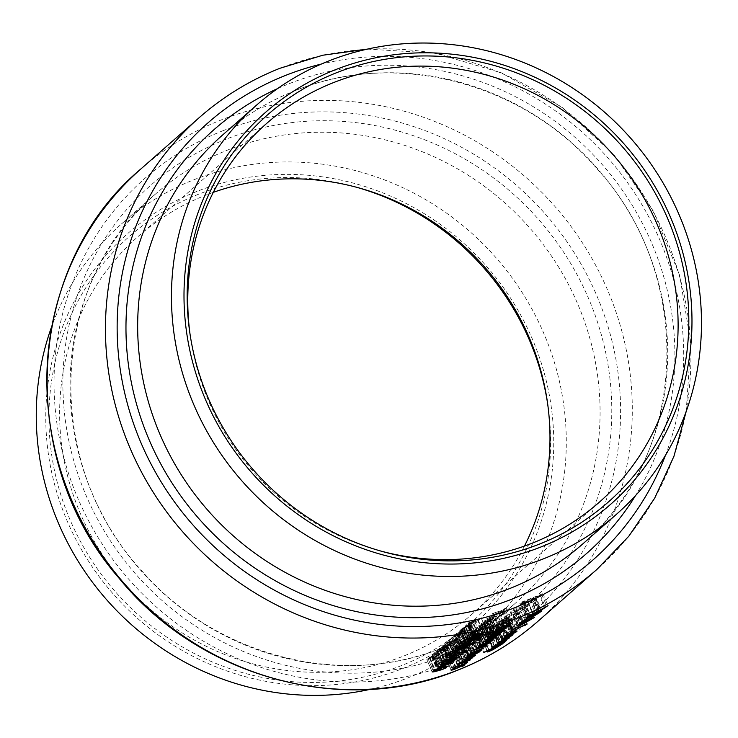 <?xml version="1.0" encoding="UTF-8"?>
<svg xmlns="http://www.w3.org/2000/svg" width="738" height="738" viewBox="0 0 738 738"><rect width="100%" height="100%" fill="white"/><g stroke="black" fill="none" stroke-linecap="round" stroke-linejoin="round"><path stroke-width="0.55" stroke-dasharray="3.69 2.77" d="M370.31 689.32A272.451 259.121 48.7 0 0 408.511 677.65A272.451 259.121 48.7 0 0 481.231 633.241A272.451 259.121 48.7 0 0 522.744 293.438A272.451 259.121 48.7 0 0 194.057 179.694A272.451 259.121 48.7 0 0 121.327 224.094A272.451 259.121 48.7 0 0 51.559 326.962M196.991 191.382A261.123 248.346 48.7 0 0 67.481 521.683A261.123 248.346 48.7 0 0 402.533 668.628A261.123 248.346 48.7 0 0 532.043 338.336A261.123 248.346 48.7 0 0 196.991 191.382M357.192 187.434A257.885 245.265 48.7 0 0 355.282 186.898A257.885 245.265 48.7 0 0 198.273 194.343A257.885 245.265 48.7 0 0 70.359 520.539A257.885 245.265 48.7 0 0 401.251 665.667A257.885 245.265 48.7 0 0 547.965 405.937A257.885 245.265 48.7 0 0 547.679 403.981M213.3 192.35A252.055 239.721 48.7 0 0 205.607 195.229A252.055 239.721 48.7 0 0 138.329 236.308A252.055 239.721 48.7 0 0 99.925 550.677A252.055 239.721 48.7 0 0 404.009 655.907A252.055 239.721 48.7 0 0 471.287 614.819A252.055 239.721 48.7 0 0 524.45 546.074M190.072 334.434A252.055 239.721 48.7 0 0 190.349 336.371A252.055 239.721 48.7 0 0 378.668 550.474A252.055 239.721 48.7 0 0 380.559 550.991M521.554 602.097L542.891 593.675L534.746 598.269L524.321 602.586C520.511 604.035 519.091 604.311 520.05 603.416L521.554 602.097L527.679 616.313M542.891 593.675L548.02 605.594M534.746 598.269L540.142 610.787M530.853 599.496L536.388 612.355M524.321 602.586L530.179 616.175M525.853 618.057L520.05 603.416L526.166 617.641M539.524 595.575L533.03 597.974C531.812 598.85 532.541 598.804 535.207 597.845L539.524 595.575L544.792 607.808M540.198 594.976L545.419 607.088M535.207 597.845L540.659 610.501M538.15 611.645L532.522 598.573L533.03 597.974L538.574 610.843M533.362 597.679L538.943 610.64M531.175 598.536L522.532 602.291C521.296 603.195 522.061 603.149 524.829 602.153L531.175 598.536L536.858 611.747M529.552 599.846L535.308 613.223M524.829 602.153L530.742 615.898M528.067 616.95L522.024 602.909L522.532 602.291L528.417 615.962M523.242 601.673L529.229 615.575M445.254 667.955L439.368 654.283L437.975 654.606L440.595 653.914L429.996 658.656L426.988 659.283L431.933 656.783L428.308 658.757L430.189 658.434L439.267 654.44L445.152 668.121M437.975 654.606L443.787 668.093M438.28 654.338L444.091 667.835M446.674 667.493L440.734 653.711L446.407 667.42M436.241 656.11L441.979 669.431M433.972 656.811L439.497 669.652M432.505 657.576L438.049 670.445M429.996 658.656L435.438 671.294M432.099 671.82L426.813 659.541L432.265 671.534M431.933 656.783L437.431 669.541M431.629 657.051L437.053 669.643M429.571 657.992L434.885 670.325M433.52 671.432L428.16 658.979L433.51 670.842M430.189 658.434L435.697 671.229M433.972 656.442L439.617 669.56M440.835 669.467L435.116 656.174L441.01 669.181M436.555 655.842L442.357 669.329M434.036 654.689L442.486 652.254L429.138 657.549L434.036 654.689L439.497 667.392M442.486 652.254L448.427 666.054M442.422 652.309L448.353 666.063M433.455 655.842L438.723 668.075M433.068 656.183L438.335 668.416M431.739 656.709L437.21 669.412M432.127 656.368L437.523 668.896M429.138 657.549L434.433 669.846M429.442 657.281L434.737 669.578M432.431 656.1L437.902 668.794M434.765 654.689L433.76 655.575L439.387 653.361L434.765 654.689L440.199 667.3M433.76 655.575L439.027 667.807M439.387 653.361L445.088 666.608M444.746 649.458L432.302 654.763L444.746 649.458L450.632 663.102M445.881 649.108L451.813 662.881M445.254 649.652L451.019 663.028M432.302 654.763L437.597 667.06M432.606 654.505L437.902 666.801M444.23 649.91L450.106 663.563M439.94 664.892L434.654 652.623L442.717 648.748L448.4 647.051L440.42 650.768L434.783 652.42L440.06 664.67M442.717 648.748L448.363 661.857M454.47 660.648L448.529 646.857L454.221 660.565M440.42 650.768L445.992 663.711M453.04 661.128L447.145 647.447L436.103 651.912L447.062 647.586L452.957 661.266M440.724 650.492L446.379 663.61M437.597 651.672L443.077 664.394M441.37 664.486L436.01 652.041L441.315 664.015M455.586 658.868L449.7 645.197L447.376 645.851L450.9 644.855L446.029 647.272L439.451 649.126L436.545 651.036L438.842 649.016L446.222 647.041L449.58 645.363L455.475 659.043M447.376 645.851L453.141 659.246M447.68 645.584L453.446 658.979M456.988 658.416L451.047 644.625L456.702 658.324M446.029 647.272L451.739 660.547M439.451 649.126L444.682 661.285M437.874 650.51L442.966 662.337M436.545 651.036L441.841 663.333M438.842 649.016L444.138 661.313M442.892 648.047L448.483 661.036M446.222 647.041L452.007 660.473M444.433 645.547L452.883 643.102L439.534 648.407L444.433 645.547L449.894 658.241M452.883 643.102L458.824 656.912M452.818 643.158L458.75 656.921M443.852 646.7L449.119 658.923M443.464 647.041L448.732 659.274M442.136 647.567L447.606 660.261M442.523 647.226L447.92 659.744M439.534 648.407L444.829 660.704M439.839 648.139L445.134 660.436M442.828 646.958L448.298 659.652M445.162 645.547L444.156 646.433L449.783 644.209L445.162 645.547L450.595 658.158M444.156 646.433L449.424 658.665M449.783 644.209L455.484 657.457M455.143 640.307L442.699 645.621L455.143 640.307L461.029 653.96M456.278 639.957L462.209 653.73M455.65 640.51L461.416 653.886M442.699 645.621L447.994 657.918M443.003 645.353L448.298 657.65M454.626 640.769L460.503 654.421M458.861 637.687L457.468 638.905L456.139 639.431L457.292 638.425L448.621 642.466L445.235 643.232L458.861 637.687L464.792 651.46M457.468 638.905L463.15 652.097M456.139 639.431L462.025 653.084M457.292 638.425L463.095 651.903M454.064 639.606L459.719 652.733M453.916 639.855L459.488 652.789M448.621 642.466L454.082 655.141M450.346 655.768L445.051 643.49L450.512 655.482M449.922 640.879L455.401 653.619M449.617 641.147L455.032 653.72M451.794 655.344L446.425 642.89L451.757 654.818M448.972 642.18L454.507 655.04M458.372 653.056L452.643 640.335L458.326 653.527M456.019 652.069L450.65 639.597L448.492 640.446L449.848 639.772L455.198 652.198M453.778 652.724L448.492 640.446L449.285 640.27L454.507 652.392M469.765 633.674L483.021 628.296L470.53 634.339L480.429 630.584L467.468 635.695L479.94 629.662L469.765 633.674L476.028 648.213M470.069 633.407L476.333 647.946M483.021 628.296L489.395 643.084M482.966 628.352L489.322 643.121M470.53 634.339L476.785 648.85M480.733 630.317L487.098 645.104M480.429 630.584L486.739 645.252M467.468 635.695L473.731 650.233M467.541 635.639L473.805 650.178M479.94 629.662L486.259 644.32M473.538 630.363L486.49 625.252L484.266 626.977L477.08 630.307C472.975 631.894 471.444 632.226 472.486 631.285L473.538 630.363L479.801 644.901M486.49 625.252L492.864 640.04M484.266 626.977L490.502 641.451M477.08 630.307L483.372 644.92M478.372 646.35L472.108 631.793L472.486 631.285L478.75 645.824M484.857 626.036L474.562 630.104L473.538 631.165L477.385 630.04L484.857 626.036L491.176 640.704M474.562 630.104L480.789 644.56M483.224 627.309L489.589 642.097M477.385 630.04L483.731 644.781M473.538 631.165L479.543 645.123M482.403 642.521L476.148 627.983L484.211 624.108L489.894 622.42L481.914 626.128L476.278 627.789L482.532 642.318M484.211 624.108L490.558 638.859M496.388 637.014L490.023 622.226L496.167 636.977M481.914 626.128L488.205 640.741M495.014 637.614L488.639 622.817L477.597 627.272L488.556 622.946L494.93 637.743M482.218 625.861L488.574 640.602M479.091 627.032L485.41 641.7M483.787 641.986L477.504 627.401L483.759 641.59M485.004 640.233L478.741 625.704L486.812 621.82L492.495 620.132L484.515 623.841L478.879 625.501L485.134 640.03M486.812 621.82L493.159 636.571M498.989 634.726L492.624 619.938L498.768 634.689M484.515 623.841L490.807 638.453M497.615 635.326L491.24 620.529L480.198 624.985L491.157 620.658L497.523 635.455M484.82 623.573L491.176 638.324M481.693 624.745L488.012 639.412M486.388 639.698L480.106 625.114L486.36 639.302M487.606 637.946L481.342 623.416L489.405 619.542L495.097 617.844L487.117 621.562L481.471 623.213L487.726 637.743M489.405 619.542L495.761 634.283M501.591 632.438L495.226 617.651L501.36 632.401M487.117 621.562L493.408 636.165M500.216 633.038L493.842 618.241L482.79 622.706L493.759 618.379L500.124 633.167M487.421 621.285L493.768 636.036M484.294 622.466L490.604 637.125M488.99 637.42L482.707 622.826L488.962 637.023M490.198 635.658L483.944 621.128L492.006 617.254L497.689 615.557L489.709 619.274L484.073 620.935L490.327 635.455M492.006 617.254L498.362 631.996M504.192 630.151L497.818 615.363L503.962 630.114M489.709 619.274L496.001 633.887M502.809 630.75L496.443 615.962L485.392 620.418L496.351 616.092L502.726 630.879M490.023 619.007L496.37 633.748M486.895 620.178L493.205 634.837M491.591 635.132L485.309 620.547L491.554 634.735M499.239 613.389L486.794 618.702L499.239 613.389L505.613 628.186M500.373 613.038L506.738 627.826M499.746 613.592L505.982 628.066M486.794 618.702L493.058 633.241M487.098 618.435L493.353 632.973M498.722 613.85L505.096 628.638M501.84 611.101L489.395 616.415L501.84 611.101L508.214 625.898M502.975 610.75L509.34 625.538M502.347 611.304L508.583 625.778M489.395 616.415L495.65 630.953M489.691 616.147L495.954 630.686M501.323 611.562L507.689 626.35M527.984 601.562C534.69 598.988 537.495 598.352 536.406 599.643C534.044 601.452 529.321 603.795 522.236 606.664C515.539 609.228 512.772 609.856 513.934 608.527C516.305 606.728 520.991 604.404 527.984 601.562L533.712 614.865M541.904 610.99L536.775 599.081L536.406 599.643L541.332 611.082M522.236 606.664L527.901 619.809M519.653 623.342L513.528 609.118L513.934 608.527L520.069 622.789M522.744 606.23C528.454 603.896 532.273 601.996 534.192 600.52C535.161 599.431 532.928 599.92 527.495 601.996C521.812 604.311 518.03 606.193 516.139 607.651C515.069 608.785 517.273 608.315 522.744 606.23L528.463 619.514M539.764 612.282L534.506 600.068L539.432 612.678M521.867 622.226L515.807 608.158L516.139 607.651L522.052 621.378M527.495 601.996L533.159 615.151M529.543 605.409L505.567 616.156L513.777 612.254L516.296 610.031L510.853 611.507L529.543 605.409L534.681 617.328M529.469 605.474L534.598 617.374M505.567 616.156L511.692 630.372M506.111 615.676L512.237 629.892M513.777 612.254L519.663 625.925M516.296 610.031L522.098 623.509M510.299 611.986L516.425 626.211M510.853 611.507L516.969 625.732M516.222 611.156L525.355 607.079L518.214 609.404L516.222 611.156L521.784 624.062M525.355 607.079L530.668 619.422M518.214 609.404L523.934 622.678M527.172 623.942L522.034 612.023L513.786 616.747L519.432 613.509C520.484 612.374 518.334 612.826 512.975 614.855C506.988 617.319 503.067 619.293 501.222 620.778C500.106 621.783 501.554 621.571 505.567 620.132L509.617 617.632L507.255 619.708C500.512 622.337 497.781 622.964 499.072 621.599L513.39 614.45C520.179 611.857 522.91 611.258 521.6 612.66L526.517 624.062M514.912 616.516L520.198 628.785M513.786 616.747L519.229 629.394M525.022 625.234L519.755 613.01L519.432 613.509L524.672 625.667M512.975 614.855L518.639 627.992M506.914 635.372L500.853 621.295L501.222 620.778L507.117 634.477M505.567 620.132L511.406 633.674M507.421 618.499L513.261 632.042M509.617 617.632L515.345 630.953M507.255 619.708L512.762 632.484M504.755 636.46L498.63 622.235L499.072 621.599L505.216 635.861M505.521 617.89L511.535 631.848M513.39 614.45L519.118 627.743M496.01 624.56L511.6 618.407L508.805 619.754L510.382 619.616L509.414 620.206L495.512 625.003L496.01 624.56L502.135 638.785M511.6 618.407L517.07 631.119M511.102 618.85L516.517 631.424M508.805 619.754L514.34 632.614M515.963 632.134L510.493 619.44L515.779 632.152M509.414 620.206L514.746 632.586M508.03 620.621L513.602 633.573M514.202 633.103L508.63 620.178L514.128 633.204M506.01 620.898L511.665 634.025M495.512 625.003L501.628 639.219M504.746 608.546L506.074 608.029L503.989 609.856L492.486 613.536L503.178 609.929L504.746 608.546L511.111 623.342M506.074 608.029L512.44 622.817M503.989 609.856L510.161 624.182M492.486 613.536L498.74 628.056M493.298 613.084L499.561 627.632M503.178 609.929L509.552 624.717M478.058 637.558L499.395 629.145L496.01 630.722L497.532 630.916L487.366 635.971C482.532 637.817 480.53 638.259 481.37 637.3L486.13 634.615L477.56 638.001L478.058 637.558L484.322 652.097M499.395 629.145L504.875 641.857M498.897 629.579L504.312 642.161M496.01 630.722L501.582 643.647M503.298 643.213L497.818 630.492L502.855 643.278M487.366 635.971L493.15 649.394M487.209 651.949L481.37 637.3L487.504 651.543M486.13 634.615L492.098 648.471M477.56 638.001L483.824 652.54M487.846 635.538L495.622 631.673C496.323 630.907 494.801 631.239 491.065 632.669L483.298 636.534C482.67 637.263 484.183 636.931 487.846 635.538L493.694 649.117M501.434 644.274L495.853 631.322L501.185 644.588M489.165 650.934L483.095 636.857L489.248 650.335M491.065 632.669L496.858 646.11M496.729 627.881L503.676 625.372L488.399 632.051L500.539 628.139L492.947 631.138C487.781 633.204 485.632 633.767 486.49 632.798L496.729 627.881L502.569 641.423M504.183 624.938L509.654 637.65M503.676 625.372L509.1 637.955M492.726 629.735L498.63 643.453M494.248 646.451L488.178 632.365L494.34 645.842M490.087 631.977L496.065 645.861M501.037 627.697L506.517 640.409M500.539 628.139L505.954 640.713M492.947 631.138L498.722 644.551M492.292 647.475L486.167 633.259L486.49 632.798L492.624 647.041M506.452 621.82L507.486 622.162L497.264 627.217C492.449 629.062 490.475 629.496 491.342 628.536L501.48 623.509L506.452 621.82L512.043 634.818M513.261 634.449L507.781 621.728L512.799 634.514M503.371 624.533L508.897 637.374M497.264 627.217L503.058 640.649M497.163 643.195L491.342 628.536L497.477 642.77M501.48 623.509L507.329 637.097M497.753 626.783L505.567 622.918C506.176 622.199 504.644 622.549 500.964 623.951L493.261 627.78C492.597 628.508 494.091 628.186 497.753 626.783L503.611 640.372M511.36 635.547L505.779 622.604L511.13 635.833M499.109 642.189L493.039 628.103L499.202 641.562M500.964 623.951L506.757 637.392M464.045 649.957L458.289 636.58L456.13 637.429L457.486 636.756L463.233 650.104M461.822 650.658L456.13 637.429L456.923 637.254L462.551 650.316M457.274 650.962L451.905 638.49L449.746 639.339L451.103 638.665L456.453 651.091M455.032 651.617L449.746 639.339L450.54 639.163L455.761 651.294M467.375 646.599L461.748 633.536L461.121 633.324L461.748 633.536L459.257 634.975L451.951 637.401L461.121 633.324L466.85 646.617M459.257 634.975L464.903 648.084M455.549 636.599L461.038 649.339M457.062 649.975L451.767 637.669L457.237 649.671M458.104 634.348L463.667 647.263M455.844 636.331L460.586 633.988L453.114 636.94L455.844 636.331L461.407 649.246M466.453 647.115L460.586 633.988L466.333 647.327M458.344 649.597L452.984 637.143L458.326 649.043M457.791 634.625L463.279 647.364M456.388 633.582L469.645 628.204L457.154 634.246L467.043 630.483L454.091 635.602L466.564 629.569L456.388 633.582L461.684 645.879M456.693 633.315L461.988 645.612M469.645 628.204L475.576 641.977M469.58 628.259L475.503 641.995M457.154 634.246L462.532 646.746M467.348 630.224L473.279 643.997M467.043 630.483L472.91 644.099M454.091 635.602L459.387 647.899M454.156 635.538L459.451 647.835M466.564 629.569L472.311 642.918M462.874 629.966L464.202 629.449L461.573 631.11L462.874 629.966L468.409 642.835M464.202 629.449L469.811 642.466M462.901 630.593L468.233 642.982M461.573 631.11L467.108 643.979M466.637 642.733L461.259 630.261L459.101 631.11L460.466 630.437L465.816 642.863M464.386 643.388L459.101 631.11L459.903 630.935L465.124 643.056M470.318 625.916L460.549 629.92L470.752 625.538L470.318 625.916L476.001 639.126M474.137 624.413L480.078 638.213M473.833 624.68L479.709 638.324M470.014 626.184L475.632 639.228M469.58 626.562L475.143 639.477M468.418 627.023L474.156 640.344M468.851 626.645L474.516 639.8M460.549 629.92L465.844 642.217M460.844 629.652L466.148 641.949M469.156 626.377L474.885 639.698M469.589 625.999L475.318 639.311M470.752 625.538L476.536 638.979M471.619 624.772L461.85 628.776L469.202 624.616C472.108 623.509 473.307 623.241 472.781 623.831L469.866 625.464L471.619 624.772L477.403 638.213M471.314 625.04L477.034 638.324M461.85 628.776L467.145 641.073M462.145 628.508L467.44 640.805M468.279 639.966L462.994 627.687L463.787 627.863L468.842 639.597M469.202 624.616L474.765 637.531M478.741 637.005L472.957 623.573L478.409 636.894M469.866 625.464L475.503 638.564M466.859 626.654L471.61 624.293L464.147 627.245L466.859 626.654L472.421 639.56M477.486 637.411L471.61 624.293L477.357 637.632M469.377 639.901L464.008 627.438L469.359 639.339M468.888 624.883L474.377 637.632M476.711 633.204L464.267 638.518L476.711 633.204L483.086 648.001M477.846 632.853L484.211 647.641M477.218 633.407L483.455 647.881M464.267 638.518L470.53 653.056M464.571 638.25L470.835 652.789M476.195 633.665L482.569 648.453M475.226 635.16L473.842 636.377L472.514 636.903L473.658 635.888L464.986 639.929L461.601 640.695L475.226 635.16L481.6 649.947M473.842 636.377L480.014 650.704M472.514 636.903L478.888 651.691M473.658 635.888L479.977 650.547M470.438 637.078L476.739 651.709M470.291 637.328L476.517 651.783M464.986 639.929L471.259 654.486M467.68 655.492L461.425 640.953L467.855 655.224M466.287 638.352L472.606 653.01M465.982 638.619L472.246 653.148M469.082 654.947L462.8 640.363L469.073 654.495M465.346 639.643L471.674 654.338M475.447 652.152L469.017 637.798L475.373 652.558M465.078 657.761L458.944 643.029L466.886 639.357L472.569 637.66L464.589 641.377L458.944 643.029L465.208 657.558M466.886 639.357L473.233 654.099M479.063 652.254L472.698 637.466L478.842 652.217M464.589 641.377L470.881 655.981M477.689 652.853L471.314 638.056L460.263 642.521L471.231 638.195L477.597 652.982M464.894 641.101L471.241 655.851M461.767 642.281L468.076 656.94M466.462 657.235L460.18 642.65L466.434 656.838M456.204 645.602L469.165 640.492L463.612 643.693L460.992 644.394L461.887 643.508L455.909 645.87L462.468 660.141M469.165 640.492L475.53 655.279M467.532 641.829L473.731 656.22M463.612 643.693L469.921 658.342M467.348 659.172L461.001 644.431L467.339 659.135M461.887 643.508L468.169 658.111M455.909 645.87L462.163 660.409M463.907 643.425L467.532 641.285L462.597 643.518L463.907 643.425L470.272 658.213M468.658 658.637L462.292 643.877L468.778 657.89M463.215 642.982L469.516 657.613M467.532 641.285L473.851 655.953M468.427 622.992L481.241 618.001L469.174 623.462L478.372 620.529L464.968 626.036L474.912 621.802L466.877 624.348L477.449 619.588L468.427 622.992L473.722 635.289M468.731 622.715L474.027 635.012M481.241 618.001L487.172 631.774M481.194 618.038L487.117 631.783M469.174 623.462L474.534 635.907M478.409 620.492L484.34 634.265M478.372 620.529L484.285 634.274M464.968 626.036L470.263 638.333M465.272 625.769L470.567 638.066M474.912 621.802L480.604 635.012M466.813 624.413L472.108 636.71M466.877 624.348L472.172 636.645M477.449 619.588L483.159 632.844M458.593 649.791L457.209 651.008L455.881 651.534L457.025 650.519L448.353 654.569L444.968 655.335L458.593 649.791L464.958 664.578M457.209 651.008L463.372 665.335M455.881 651.534L462.246 666.331M457.025 650.519L463.335 665.178M453.805 651.709L460.106 666.34M453.658 651.958L459.885 666.414M448.353 654.569L454.626 669.117M451.047 670.122L444.793 655.584L451.222 669.855M449.654 652.982L455.964 667.65M449.35 653.25L455.614 667.779M452.44 669.578L446.158 654.993L452.44 669.126M448.704 654.283L455.032 668.969M458.815 666.783L452.385 652.438L458.741 667.189M457.505 648.813L461.029 647.807L456.158 650.224L449.58 652.078L446.674 653.988L448.972 651.968L456.352 650.003L459.719 648.315L457.505 648.813L463.879 663.591M466.204 662.945L459.829 648.149L466.084 663.111M457.809 648.545L464.174 663.324M467.551 662.373L461.176 647.586L467.283 662.337M456.158 650.224L462.468 664.883M449.58 652.078L455.752 666.414M448.003 653.462L454.064 667.539M446.674 653.988L452.938 668.527M448.972 651.968L455.235 666.506M453.021 651.008L459.368 665.722M456.352 650.003L462.726 664.781M453.132 648.305L466.388 642.927L453.898 648.97L463.787 645.215L450.835 650.326L463.307 644.292L453.132 648.305L459.396 662.853M453.436 648.047L459.7 662.586M466.388 642.927L472.763 657.724M466.324 642.982L472.689 657.752M453.898 648.97L460.152 663.49M464.091 644.947L470.466 659.744M463.787 645.215L470.106 659.883M450.835 650.326L457.099 664.864M450.909 650.27L457.163 664.809M463.307 644.292L469.617 658.96M442.293 647.927A272.451 259.121 -131.3 0 1 113.606 534.183A272.451 259.121 -131.3 0 1 155.118 194.371A272.451 259.121 -131.3 0 1 227.839 149.971A272.451 259.121 -131.3 0 1 556.535 263.715A272.451 259.121 -131.3 0 1 515.023 603.518A272.451 259.121 -131.3 0 1 442.293 647.927M226.271 139.113A282.165 268.355 48.7 0 0 86.328 496.028A282.165 268.355 48.7 0 0 448.372 654.818A282.165 268.355 48.7 0 0 588.324 297.903A282.165 268.355 48.7 0 0 226.271 139.113M222.71 130.829A291.233 276.981 -131.3 0 1 596.387 294.72A291.233 276.981 -131.3 0 1 451.942 663.102A291.233 276.981 -131.3 0 1 78.256 499.211A291.233 276.981 -131.3 0 1 222.71 130.829M538.343 620.944A300.947 286.215 48.7 0 0 584.201 245.606A300.947 286.215 48.7 0 0 221.132 119.971A300.947 286.215 48.7 0 0 140.81 169.02M295.449 90.497A272.451 259.121 48.7 0 0 222.728 134.897C244.26 116.014 268.411 101.263 295.2 90.654C395.356 49.363 522.808 82.158 596.811 168.568C695.833 275.689 688.766 455.733 582.633 544.044A272.451 259.121 48.7 0 0 624.145 204.242A272.451 259.121 48.7 0 0 295.449 90.497M277.571 88.606A282.165 268.355 -131.3 0 1 289.379 83.597A282.165 268.355 -131.3 0 1 606.295 169.297A282.165 268.355 -131.3 0 1 635.547 495.558M665.427 455.374A291.233 276.981 48.7 0 0 608.398 158.513A291.233 276.981 48.7 0 0 321.233 64.095M199.408 117.471A300.947 286.215 -131.3 0 1 279.73 68.422A300.947 286.215 -131.3 0 1 642.798 194.066A300.947 286.215 -131.3 0 1 596.941 569.404M541.803 594.625L546.821 606.285M530.843 598.832L536.591 612.18M442.413 649.006L447.994 661.958M442.062 648.499L447.486 661.11M485.807 625.852L492.061 640.363M484.617 626.248L490.991 641.045M474.174 630.446L480.318 644.717M483.916 624.376L490.207 638.988M486.508 622.088L492.809 636.7M489.11 619.8L495.401 634.412M491.711 617.512L498.002 632.125M500.751 622.937L506.628 636.599M496.443 628.232L502.209 641.608M493.805 630.556L499.635 644.08M466.582 639.615L472.874 654.228M468.501 641.073L474.755 655.593M461.647 643.72L467.984 658.462M466.914 641.829L473.279 656.617M452.191 651.46L458.418 665.916M481.231 633.241L515.023 603.518C493.491 622.411 469.34 637.162 442.551 647.77C342.34 689.08 214.804 656.23 140.801 569.708C41.918 462.569 49.031 282.663 155.118 194.371L121.327 224.094M359.074 187.95L355.282 186.898M547.402 402.044L547.965 405.937M686.192 411.453L690.833 343.484L679.716 275.523L653.444 211.243L613.435 154.085L561.849 107.111L501.443 72.859L435.457 53.164L367.441 49.105M138.329 236.308L266.464 123.597M378.668 550.474L382.469 551.526M190.349 336.371L189.786 332.478M471.287 614.819L599.422 502.108M458.483 653.176L452.809 640.021M456.093 652.097L450.687 639.542M453.741 652.779L448.455 640.501M464.119 649.975L458.326 636.525M461.785 650.722L456.093 637.494M457.348 650.99L451.942 638.435M454.995 651.682L449.71 639.394M467.717 646.7L461.933 633.269M466.711 642.761L461.296 630.206M464.35 643.444L459.064 631.165M468.113 640.27L462.809 627.964M475.54 652.244L469.184 637.494M458.898 666.875L452.551 652.124"/><path stroke-width="1.11" d="M473.897 656.073L470.272 658.213L468.953 658.278L469.571 657.742A300.947 286.215 48.7 0 0 473.796 656.119L473.851 655.953M468.39 658.028L468.658 658.637L468.778 657.89M476.785 653.49L466.545 657.097L476.785 653.49M501.914 631.387L491.674 634.994L501.914 631.387M499.312 633.674L489.073 637.281L499.312 633.674M496.711 635.962L486.471 639.569L496.711 635.962M494.119 638.241L483.879 641.857L494.119 638.241M491.231 640.833L483.731 644.781L479.829 645.768L480.844 644.698A300.947 286.215 48.7 0 0 491.121 640.879L491.176 640.704M51.559 326.962A272.451 259.121 48.7 0 0 106.724 599.81A272.451 259.121 48.7 0 0 370.31 689.32M547.679 403.981A257.885 245.265 48.7 0 0 357.192 187.434M524.45 546.074A252.055 239.721 48.7 0 0 547.402 402.044A252.055 239.721 48.7 0 0 359.074 187.95A252.055 239.721 48.7 0 0 213.3 192.35M380.559 550.991A252.055 239.721 48.7 0 0 532.144 543.196A252.055 239.721 48.7 0 0 599.422 502.108A252.055 239.721 48.7 0 0 637.826 187.747A252.055 239.721 48.7 0 0 333.742 82.518A252.055 239.721 48.7 0 0 266.464 123.597A252.055 239.721 48.7 0 0 190.072 334.434M543.694 558.731A272.451 259.121 48.7 0 0 616.424 514.321A272.451 259.121 48.7 0 0 657.936 174.519A272.451 259.121 48.7 0 0 329.24 60.774A272.451 259.121 48.7 0 0 256.52 105.174A272.451 259.121 48.7 0 0 215.007 444.986A272.451 259.121 48.7 0 0 543.694 558.731M540.76 547.043A261.123 248.346 48.7 0 0 670.27 216.741A261.123 248.346 48.7 0 0 335.218 69.796A261.123 248.346 48.7 0 0 205.708 400.088A261.123 248.346 48.7 0 0 540.76 547.043M336.491 72.748A257.885 245.265 48.7 0 0 189.786 332.478A257.885 245.265 48.7 0 0 382.469 551.526A257.885 245.265 48.7 0 0 539.478 544.081A257.885 245.265 48.7 0 0 667.383 217.876A257.885 245.265 48.7 0 0 336.491 72.748M492.624 647.041C491.776 648.001 493.823 647.217 498.787 644.698A300.947 286.215 48.7 0 0 506.019 640.852L506.517 640.409A300.947 286.215 -131.3 0 1 499.635 644.08L494.478 646.156L502.274 641.756A300.947 286.215 48.7 0 0 509.155 638.084L509.654 637.65A300.947 286.215 -131.3 0 1 502.569 641.423L492.292 647.466M494.054 646.018L494.248 646.451L494.34 645.842M515.779 632.152L514.404 632.752A300.947 286.215 48.7 0 0 516.572 631.562L517.07 631.119A300.947 286.215 -131.3 0 1 502.135 638.785L501.628 639.219A300.947 286.215 48.7 0 0 506.702 636.756L515.963 632.134M534.607 617.392L516.969 625.732L522.181 623.711L519.663 625.925L511.692 630.372L534.607 617.392M526.166 617.641C525.216 618.536 526.572 618.103 530.244 616.341L540.198 610.926L548.02 605.594A300.947 286.215 -131.3 0 1 527.679 616.313L525.853 618.057M541.332 611.082L541.507 611.47C542.661 610.344 540.059 611.47 533.712 614.865L520.069 622.789C518.915 624.117 521.554 623.176 527.965 619.957L541.904 610.99M520.069 622.789L519.653 623.342M526.517 624.062L526.701 624.496C528.067 623.232 525.539 624.311 519.118 627.743L505.216 635.861C503.925 637.245 506.517 636.304 512.993 633.029L515.345 630.953A300.947 286.215 -131.3 0 1 513.261 632.042L511.406 633.674C507.569 635.51 506.194 635.907 507.292 634.883L518.694 628.139C523.759 625.464 525.751 624.634 524.672 625.667L527.163 623.933M524.838 624.809L524.672 625.667M506.655 634.772L506.914 635.372L507.117 634.477M505.216 635.861L504.755 636.46M487.504 651.543C486.665 652.493 488.565 651.829 493.215 649.551L502.993 643.601L501.637 643.785A300.947 286.215 48.7 0 0 504.377 642.291L504.875 641.857A300.947 286.215 -131.3 0 1 484.322 652.097L483.824 652.54A300.947 286.215 48.7 0 0 492.172 648.637L487.209 651.94M497.477 642.77C496.609 643.739 498.491 643.084 503.122 640.805L508.962 637.531L512.947 634.837L512.043 634.818L497.163 643.195M512.799 634.514L512.043 634.818M509.552 624.717L498.74 628.056L510.364 624.643L512.44 622.817A300.947 286.215 -131.3 0 1 511.111 623.342L509.552 624.717M507.689 626.35A300.947 286.215 -131.3 0 1 507.587 626.396A300.947 286.215 -131.3 0 1 495.954 630.686L495.65 630.953A300.947 286.215 48.7 0 0 507.283 626.663A300.947 286.215 48.7 0 0 508.713 626.092L507.689 626.35M505.096 628.638A300.947 286.215 -131.3 0 1 504.986 628.684A300.947 286.215 -131.3 0 1 493.353 632.973L493.058 633.241A300.947 286.215 48.7 0 0 504.681 628.951A300.947 286.215 48.7 0 0 506.12 628.379L505.096 628.638M490.327 635.455C490.336 635.935 492.246 635.455 496.065 634.016L501.443 631.802L504.063 630.344L503.141 630.307L490.198 635.658M503.962 630.114L503.141 630.307M501.36 632.401L487.726 637.743C487.735 638.222 489.654 637.743 493.464 636.304L501.591 632.438M498.768 634.689L485.134 640.03L490.862 638.591L498.989 634.726M482.532 642.318L488.261 640.879L496.268 637.208L490.558 638.859L482.403 642.521M496.167 636.977L495.346 637.162M478.75 645.824C477.717 646.783 479.276 646.525 483.427 645.049L489.229 642.549L492.864 640.04A300.947 286.215 -131.3 0 1 491.425 640.612A300.947 286.215 -131.3 0 1 479.801 644.901L478.381 646.35M489.395 643.084A300.947 286.215 -131.3 0 1 487.966 643.656A300.947 286.215 -131.3 0 1 476.333 647.946L476.028 648.213A300.947 286.215 48.7 0 0 486.305 644.449L473.731 650.233A300.947 286.215 48.7 0 0 485.364 645.944A300.947 286.215 48.7 0 0 486.794 645.372L487.098 645.104A300.947 286.215 -131.3 0 1 485.669 645.676A300.947 286.215 -131.3 0 1 476.84 648.988L489.395 643.084M482.569 648.453A300.947 286.215 -131.3 0 1 482.458 648.499A300.947 286.215 -131.3 0 1 470.835 652.789L470.53 653.056A300.947 286.215 48.7 0 0 482.154 648.767A300.947 286.215 48.7 0 0 483.593 648.195L482.569 648.453M479.977 650.547L478.888 651.691A300.947 286.215 48.7 0 0 480.207 651.165L481.6 649.947L475.447 652.152L471.674 654.338L469.193 654.772L472.606 653.01L467.689 655.492M480.207 651.165L480.014 650.704L476.803 651.848L471.314 654.624C468.501 655.602 467.348 655.805 467.855 655.224M478.842 652.217L465.208 657.558C465.217 658.038 467.126 657.558 470.936 656.119L479.063 652.254M467.339 659.135L472.182 657.54L475.53 655.279A300.947 286.215 -131.3 0 1 474.1 655.851A300.947 286.215 -131.3 0 1 462.468 660.141L462.163 660.409A300.947 286.215 48.7 0 0 468.233 658.25L467.348 659.172M472.763 657.724A300.947 286.215 -131.3 0 1 471.324 658.287A300.947 286.215 -131.3 0 1 459.7 662.586L459.396 662.853A300.947 286.215 48.7 0 0 469.672 659.089L457.099 664.864A300.947 286.215 48.7 0 0 468.731 660.575A300.947 286.215 48.7 0 0 470.161 660.003L470.466 659.744A300.947 286.215 -131.3 0 1 469.027 660.307A300.947 286.215 -131.3 0 1 460.208 663.619L472.763 657.724M467.283 662.337L464.174 663.324L466.084 663.111L462.726 664.781L455.235 666.506L452.938 668.527A300.947 286.215 48.7 0 0 454.294 668.056L455.863 666.672L464.765 664.062L467.394 662.595L466.527 662.512M463.335 665.178L462.246 666.331A300.947 286.215 48.7 0 0 463.575 665.796L464.958 664.578L458.815 666.783L455.032 668.969L452.56 669.403L455.964 667.65L451.047 670.122M463.399 665.316L454.682 669.255C451.859 670.233 450.706 670.436 451.222 669.855M474.027 635.012L483.233 633.01L472.172 636.645L480.696 635.224L470.263 638.333L484.303 634.302L474.608 636.073L487.172 631.774L474.027 635.012M478.409 636.894L478.575 637.291C479.091 636.682 477.818 636.765 474.765 637.531L468.279 639.966L469.174 640.381A300.947 286.215 -131.3 0 1 467.44 640.805L467.145 641.073A300.947 286.215 48.7 0 0 477.099 638.481L477.403 638.213A300.947 286.215 -131.3 0 1 475.576 638.721L478.741 637.005M466.637 642.733L465.816 642.863M464.386 643.388L465.124 643.056M461.988 645.612L461.684 645.879A300.947 286.215 48.7 0 0 472.375 643.075L459.387 647.899A300.947 286.215 48.7 0 0 472.975 644.256L473.279 643.997A300.947 286.215 -131.3 0 1 462.606 646.912L475.576 641.977A300.947 286.215 -131.3 0 1 461.988 645.612M457.274 650.962L456.453 651.091M455.032 651.617L455.761 651.294M456.019 652.069L455.198 652.198M453.778 652.724L454.507 652.392M462.209 653.73L460.503 654.421A300.947 286.215 -131.3 0 1 448.298 657.65L447.994 657.918A300.947 286.215 48.7 0 0 461.582 654.283L462.209 653.73M456.702 658.324L453.446 658.979L455.475 659.043L452.007 660.473L444.138 661.313L441.841 663.333A300.947 286.215 48.7 0 0 443.252 662.982L444.82 661.608L451.813 660.704L456.979 658.407M455.42 658.49L455.475 659.043M451.813 662.881L450.106 663.563A300.947 286.215 -131.3 0 1 437.902 666.801L437.597 667.06A300.947 286.215 48.7 0 0 451.186 663.425L451.813 662.881M432.265 671.534C431.739 672.115 432.819 672.087 435.512 671.46L442.053 669.597L446.536 667.715L444.091 667.835L445.152 668.121L442.357 669.329L441.01 669.181A300.947 286.215 -131.3 0 1 439.617 669.56L435.697 671.229L433.667 671.193L437.431 669.541L432.099 671.82M445.106 667.595L445.152 668.121M433.307 670.934L433.52 671.432L433.51 670.842M448.427 666.054L439.497 667.392L437.902 668.794A300.947 286.215 -131.3 0 1 434.737 669.578L434.433 669.846A300.947 286.215 48.7 0 0 437.597 669.062L437.21 669.412A300.947 286.215 48.7 0 0 438.603 669.052L438.999 668.702A300.947 286.215 48.7 0 0 448.372 666.11L448.427 666.054M440.06 664.67C440.106 665.233 442.108 664.966 446.066 663.877L454.34 660.851C454.285 660.381 452.293 660.722 448.363 661.857L439.94 664.892M458.824 656.912L449.894 658.241L448.298 659.652A300.947 286.215 -131.3 0 1 445.134 660.436L444.829 660.704A300.947 286.215 48.7 0 0 447.994 659.92L447.606 660.261A300.947 286.215 48.7 0 0 448.999 659.901L449.396 659.56A300.947 286.215 48.7 0 0 458.768 656.958L458.824 656.912M450.512 655.482C450.014 656.082 451.222 656.027 454.156 655.316L459.802 652.918L463.169 652.069L462.025 653.084A300.947 286.215 48.7 0 0 463.399 652.678L464.792 651.46L458.372 653.056L454.507 655.04L451.896 655.15L455.401 653.619L450.346 655.768M451.591 654.883L451.794 655.344L451.757 654.818M458.372 653.056L458.326 653.527M464.045 649.957L463.233 650.104M461.822 650.658L462.551 650.316M457.237 649.671C456.73 650.307 458.021 650.252 461.112 649.505L467.551 646.986L466.85 646.617L457.062 649.975M467.375 646.599L466.85 646.617M469.811 642.466A300.947 286.215 -131.3 0 1 468.409 642.835L467.108 643.979A300.947 286.215 48.7 0 0 468.51 643.61L469.811 642.466M480.078 638.213A300.947 286.215 -131.3 0 1 476.102 639.357L476.536 638.979A300.947 286.215 -131.3 0 1 475.318 639.311L474.885 639.698A300.947 286.215 -131.3 0 1 466.148 641.949L465.844 642.217A300.947 286.215 48.7 0 0 474.589 639.966L474.156 640.344A300.947 286.215 48.7 0 0 475.364 640.003L475.798 639.625A300.947 286.215 48.7 0 0 479.774 638.481L480.078 638.213M545.465 607.208L540.659 610.501C538.15 611.82 537.485 612.005 538.675 611.082L539.008 610.787A300.947 286.215 48.7 0 0 545.465 607.208L545.419 607.088M537.947 611.175L538.15 611.645L538.574 610.843M536.923 611.885L530.742 615.898C528.094 617.143 527.375 617.3 528.583 616.359L529.294 615.732A300.947 286.215 48.7 0 0 536.923 611.885L536.858 611.747M527.771 616.267L528.067 616.95L528.417 615.962M438.723 668.075L438.999 668.702M438.335 668.416L438.603 669.052M439.294 668.443L440.309 667.558L445.199 666.848A300.947 286.215 -131.3 0 1 439.294 668.443L439.027 667.807M448.067 662.124L452.957 661.266L446.379 663.61L441.453 664.338L447.994 661.958M452.864 660.741L452.957 661.266M442.966 662.337L443.252 662.982M449.119 658.923L449.396 659.56M448.732 659.274L448.999 659.901M449.7 659.292L450.706 658.407L455.595 657.696A300.947 286.215 -131.3 0 1 449.7 659.292L449.424 658.665M463.15 652.097L463.399 652.678M479.543 645.123L479.829 645.768M539.432 612.678L528.463 619.514C523.242 622.152 521.157 622.9 522.218 621.756L533.223 615.298C538.362 612.577 540.428 611.701 539.432 612.678L539.579 611.867M521.618 621.654L521.858 622.217L522.052 621.378M530.742 619.579L522.024 624.616L524.008 622.872L530.668 619.422M521.784 624.062L522.024 624.616M512.762 632.484L512.993 633.029M510.161 624.182L510.364 624.643M501.185 644.588L493.694 649.117C490.189 650.842 488.75 651.35 489.377 650.639L501.185 644.588L501.24 643.822M511.13 635.833L503.611 640.372C500.096 642.106 498.676 642.614 499.331 641.885L511.13 635.833L511.203 635.187M498.916 641.746L499.1 642.18L499.202 641.562M466.333 647.327L461.407 649.246L458.473 649.375L463.353 647.53L466.333 647.327L466.268 646.691M458.15 649.126L458.344 649.588L458.326 649.043M468.233 642.982L468.51 643.61M475.143 639.477L475.364 640.003M468.842 639.597L469.174 640.381M477.357 637.632L472.421 639.56L469.497 639.671L474.451 637.798L477.357 637.632L477.292 636.977M469.174 639.431L469.377 639.901L469.359 639.339M463.372 665.335L463.575 665.796M454.064 667.539L454.294 668.056M458.021 669.993A300.947 286.215 48.7 0 0 538.343 620.944C514.395 641.959 487.532 658.361 457.763 670.159C344.009 717.115 199.537 677.668 118.827 577.928C15.092 459.276 25.286 265.477 140.81 169.02A300.947 286.215 48.7 0 0 94.953 544.358A300.947 286.215 48.7 0 0 458.021 669.993M256.52 105.174L222.728 134.897A272.451 259.121 48.7 0 0 181.216 474.709A272.451 259.121 48.7 0 0 509.912 588.454A272.451 259.121 48.7 0 0 582.633 544.044L616.424 514.321M635.547 495.558A282.165 268.355 -131.3 0 1 511.48 599.311A282.165 268.355 -131.3 0 1 152.139 446.619A282.165 268.355 -131.3 0 1 277.571 88.606M321.233 64.095A291.233 276.981 48.7 0 0 285.809 75.313A291.233 276.981 48.7 0 0 141.364 443.704A291.233 276.981 48.7 0 0 515.041 607.595A291.233 276.981 48.7 0 0 665.427 455.374M538.343 620.944L596.941 569.404A300.947 286.215 -131.3 0 1 516.609 618.453A300.947 286.215 -131.3 0 1 153.55 492.809A300.947 286.215 -131.3 0 1 199.408 117.471L140.81 169.02M596.941 569.404L628.73 536.314L654.615 498.288L673.932 456.305L686.192 411.453M367.441 49.105L322.82 55.221L279.988 68.265C250.219 80.055 223.356 96.457 199.408 117.471"/></g></svg>
